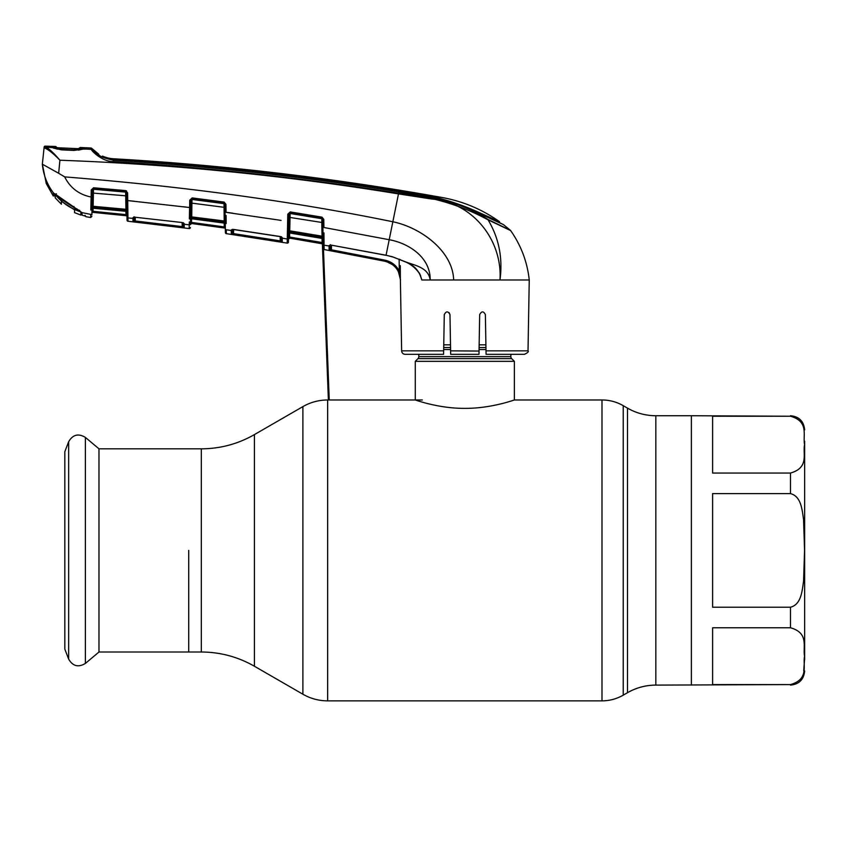 <?xml version="1.0" encoding="UTF-8"?>
<svg xmlns="http://www.w3.org/2000/svg" width="847" height="847" viewBox="0 0 847 847"><rect width="100%" height="100%" fill="white"/><g stroke="black" fill="none" stroke-linecap="round" stroke-linejoin="round"><path stroke-width="1.27" d="M188.722 550.412L188.722 652.01L188.722 550.412M790.495 416.248L712.613 416.248L712.613 473.06L790.495 473.06C809.457 467.597 802.596 453.865 804.565 444.611C802.66 435.369 809.308 421.531 790.495 416.248L691.374 415.729L691.374 685.107L691.374 415.729L655.832 415.729C645.732 415.686 636.288 413.156 627.511 408.138L623.233 405.671C616.648 401.902 609.565 400.006 601.995 399.975L514.383 399.975L514.383 361.33L415.274 361.33L415.274 399.975C414.744 399.689 438.174 408.529 464.802 408.37C491.546 408.529 514.902 399.678 514.383 399.975M510.847 354.311L510.847 356.608L418.81 356.608L418.81 354.311M510.847 356.608A2.827 2.827 0 0 0 511.673 358.62L417.984 358.62A2.827 2.827 0 0 0 418.81 356.608M511.673 358.62L514.383 361.33M417.984 358.62L415.274 361.33M485.903 344.824L479.148 344.824M450.498 344.824L443.754 344.824M712.613 493.61L712.613 607.225L790.495 607.225C801.431 604.43 802.109 590.507 803.559 581.338L804.565 550.412L803.559 519.455C802.098 510.254 801.4 496.374 790.495 493.61L712.613 493.61M804.65 659.622L804.65 441.213M804.544 659.517L803.729 670.729M712.613 627.775L712.613 684.588L790.495 684.588C809.457 679.125 802.596 665.393 804.565 656.129C802.66 646.886 809.308 633.058 790.495 627.775L712.613 627.775M98.983 448.825L98.983 652.01L85.388 663.423L85.388 437.412L98.983 448.825L201.321 448.825L201.321 652.01L98.983 652.01M68.649 659.104L68.649 441.732L64.827 451.673L64.827 649.162L68.649 659.104C72.768 666.218 78.348 667.658 85.388 663.423M443.584 354.311L443.648 350.838L443.584 354.311L405.184 354.311A3.536 3.536 0 0 1 401.637 350.838L400.398 279.976C399.604 270.087 394.416 263.841 384.834 261.236L331.241 250.828L384.834 261.236L385.046 260.198C391.494 261.659 396.248 265.291 399.318 271.104L400.525 279.976L398.376 271.559C395.475 266.053 390.954 262.612 384.834 261.225L324.136 249.547L324.115 248.192M400.292 265.662L400.387 279.542M420.652 276.45L421.404 278.779M492.795 279.976L474.976 279.976M528.02 350.838C528.952 351.6 527.776 352.754 524.473 354.311L486.062 354.311L486.009 350.838L528.02 350.838L529.248 279.976L499.995 279.976C502.504 239.775 472.404 202.285 431.875 199.045L398.588 193.921C286.392 175.562 173.497 164.329 59.915 160.231C53.657 153.794 48.734 149.781 45.145 148.193L44.065 147.844L44.139 147.092L44.065 147.844A1.059 1.059 -174 0 1 45.156 146.891L51.275 147.484L50.1 147.134L50.1 146.298L50.089 147.124L51.275 147.484A1.059 0.942 -80.1 0 1 51.625 147.558M102.487 157.119L102.508 156.092A31.858 31.858 0 0 0 113.583 158.77L113.466 159.66L113.583 158.77A2751.501 2751.501 0 0 1 442.155 197.51C463.065 201.332 482.187 209.389 499.518 221.692L499.529 222.645L503.489 224.635L510.37 230.278A1.768 1.768 0 0 1 510.646 230.585C521.074 245.461 527.279 261.924 529.248 279.976M441.372 200.76L455.347 204.826M84.891 149.21L85.865 147.749A2761.061 2761.061 0 0 1 90.767 147.981A1.768 1.768 0 0 1 91.974 148.553L92.471 149.877C95.076 154.429 102.053 157.87 113.403 160.199C209.05 166.192 304.221 176.748 398.905 191.867C429.99 196.049 462.769 202.592 487.808 219.405L510.37 230.278M85.865 148.68L84.372 148.987A1.059 0.921 -94.9 0 0 84.033 149.03M53.35 148.077L61.64 149.866L73.89 150.427L84.372 148.987L91.285 149.347L90.767 147.981M487.808 219.405A1.768 1.218 113.5 0 1 488.063 219.828C461.213 205.249 431.419 196.377 398.704 193.222C304.031 178.198 208.891 167.653 113.276 161.565C102.963 161.957 91.571 151.2 91.285 149.347A1.768 1.768 -20.8 0 1 92.471 149.877M113.276 161.565L113.572 159.871C209.156 165.779 304.253 176.324 398.852 191.486C427.777 194.048 454.955 201.533 480.376 213.952L480.598 213.232L499.518 221.692M503.489 224.635L480.376 213.952M398.821 191.486L398.821 191.253C427.015 193.857 453.706 200.919 478.894 212.449L478.894 213.19M113.667 159.871L103.048 157.15L102.508 156.092L103.006 157.214M398.821 191.253C304.264 176.049 209.22 165.525 113.667 159.67M113.329 159.85C106.299 158.834 101.534 157.246 99.035 155.096L98.538 153.995A31.858 31.858 0 0 1 91.974 148.553L98.538 153.995L91.974 148.553M99.035 155.096L98.538 153.995M478.894 212.449L480.598 213.232M510.646 230.585L488.063 219.828C498.936 238.028 502.917 258.081 499.995 279.976L430.191 279.976C428.444 267.26 414.437 265.386 405.628 261.882C414.183 265.175 419.583 271.209 421.817 279.976L419.445 273.094M50.989 146.827L50.979 147.664L50.1 146.298A2761.061 2761.061 0 0 0 45.23 146.139L45.156 146.891L46.172 147.293C49.497 149.03 54.07 153.349 59.915 160.231L58.655 173.275L64.668 176.885C184 186.414 293.411 201.374 392.892 221.776C420.398 227.398 452.923 250.913 453.643 279.976M48.417 149.94L45.145 148.193A1.059 0.995 102.6 0 1 46.172 147.293L51.275 147.484M50.979 147.664L50.1 147.134M45.23 146.139A1.059 1.059 0 0 0 44.139 147.092M387.005 261.797L392.796 264.825M330.182 245.058A1.059 1.006 -0.9 0 1 329.049 245.609L331.505 245.281L331.431 249.801L330.372 249.367L331.431 249.801L331.241 250.828L329.748 250.543M330.394 248.499L330.446 245.164M323.956 232.914L324.052 244.063M324.041 242.898L323.978 236.249M225.408 232.607L225.344 228.775L225.408 232.607A1.059 1.059 179 0 0 226.318 233.645L287.186 243.121A1.059 1.059 -179 0 0 288.425 242.083L288.478 239.182A1.059 1.059 -179 0 1 289.716 238.134L322.326 243.809L323.194 244.847L323.183 244.18L323.258 248.52L322.76 219.701A1.059 1.016 179 0 0 321.871 218.717L321.86 218.071L290.15 212.841L288.912 214.111L288.583 232.745A1.059 1.027 -179 0 1 289.822 231.75L289.812 232.989M322.802 222.528L321.786 222.465L321.871 218.717L290.14 213.476L289.727 230.797L322.029 236.186L321.786 222.465L288.859 217.266M232.364 229.368A1.059 1.006 -0.9 0 1 231.242 229.96L233.306 229.389L280.082 236.504L282.273 238.187L287.26 238.992L287.186 243.121L287.8 214.175L290.277 211.93L321.998 217.16L323.776 219.352L323.914 227.494L322.898 227.43L323.078 238.155A1.059 1.016 179 0 0 322.199 237.16L289.822 231.75L289.727 230.797L288.615 230.86L288.785 221.374L287.673 221.438L287.8 214.175L288.912 214.111M288.912 214.46A1.059 1.016 -179 0 1 290.14 213.476L290.277 211.93M288.583 232.745L288.552 234.619L289.801 232.989L322.22 238.441L322.029 236.186L323.046 236.249M328.392 399.975L322.167 238.462L323.109 240.072L322.135 238.42M323.162 242.708L289.579 237.054L289.716 238.134L289.579 237.054L322.104 242.708L322.326 243.809L289.716 238.155L322.326 243.809A1.059 1.059 179 0 1 323.194 244.836M287.419 232.216A1.059 0.667 1 0 0 288.605 231.57L288.478 239.161L289.716 238.155M322.104 242.708L322.029 238.399M289.653 232.978L289.579 237.054L288.509 237.054M288.711 225.461L289.748 225.461M287.324 236.122L287.387 233.179A1.059 0.72 1 0 0 288.594 232.491M190.427 224.519L190.469 222.422L191.528 222.422L191.634 223.513L190.427 224.519A1.059 1.059 -179 0 1 191.634 223.492L224.434 227.991L191.634 223.492L190.427 224.54A1.059 1.059 -179 0 1 191.634 223.513L224.434 228.012A1.059 1.059 179 0 1 225.344 229.018L225.058 212.205L281.056 220.389M226.096 215.466L226.181 223.544M233.656 229.548L233.433 234.661L231.316 234.301L231.242 230.479L226.255 229.781L226.318 233.645L226.255 229.781A1.059 1.038 -1 0 1 225.344 228.775M280.082 236.504L281.384 236.768M281.405 236.927A1.059 1.016 0.8 0 0 282.273 237.753L281.68 237.086M224.974 207.42L225.058 212.205L224.921 204.212L224.974 207.42L191.909 203.142L191.718 218.759L224.349 223.11L191.718 218.791M224.349 223.11L225.27 224.709L224.201 220.972L225.207 221.035L225.238 222.92A1.059 1.027 179 0 0 224.328 221.925L191.729 217.626A1.059 1.027 -179 0 0 190.533 218.621L190.522 219.161M135.118 222.02L135.234 220.982L182.2 226.573L182.073 227.61L184.191 227.832L132.99 221.734L132.926 217.795L134.101 216.811L134.175 220.696L134.228 217.245M134.112 217.404A1.059 1.038 -1 0 1 132.937 218.42L127.95 217.912L128.003 221.258L127.865 211.803M127.77 203.767L127.728 200.58L134.377 201.258M183.005 206.71L189.622 207.526L189.749 200.178L190.861 200.104L190.448 223.862A1.059 1.038 1 0 1 189.241 224.868L189.177 228.542A1.059 1.059 -57.4 0 0 190.384 227.515M64.668 176.885C70.216 187.886 79.036 194.598 91.116 197.012L91.243 190.003L93.551 187.769L125.684 190.607L127.601 192.809L126.574 192.735L127.061 220.22A1.059 1.059 -1 0 0 128.003 221.258L189.177 228.542L189.305 221.946M183.344 222.888A1.059 1.006 0.8 0 0 184.254 223.724L183.651 223.047M189.368 218.907A1.059 0.709 1 0 0 190.543 218.219M183.206 223.597L183.259 226.795L183.323 223.237A1.059 1.038 1 0 0 184.254 224.243L184.191 227.832A1.059 1.059 1 0 1 183.259 226.795L182.2 226.573L182.137 222.634M134.175 220.696A1.059 1.059 -1 0 1 132.99 221.734L133.095 221.766M189.241 224.868L184.254 224.243L182.052 222.517L135.012 217.224L182.052 222.517M135.298 217.256L135.234 220.982M135.001 217.118L132.926 217.795A1.059 1.006 -0.9 0 0 134.038 217.139M190.554 217.69A1.059 0.678 1 0 1 189.379 218.357L189.622 207.526L190.734 207.451M127.601 192.809L127.728 200.58L189.622 207.526M126.711 200.495L127.728 200.58L127.95 217.912A1.059 1.038 -1 0 1 126.997 216.896M190.564 216.758L224.201 220.972L224.01 203.629L192.047 199.458A1.059 1.016 -179 0 0 190.85 200.443L192.057 198.844L191.909 203.142L190.808 203.216M224.921 204.614A1.059 1.016 179 0 0 224.01 203.629L224 203.005L192.057 198.844L192.153 197.923L224.095 202.084L224.921 204.212L225.927 204.286L226.064 212.269L232.734 213.2M189.749 200.178L192.153 197.923M224.095 202.084L225.927 204.286L226.033 210.162M225.27 224.72L224.275 223.089M190.533 218.621L190.501 220.379L191.718 218.759M190.649 211.983L190.681 210.395M191.591 218.748L191.528 222.422L224.254 226.911L224.19 223.079M224.434 227.991L224.254 226.911L224.434 227.991A1.059 1.059 -1 0 1 225.344 229.039M224.254 226.911L191.528 222.422M281.246 237.552L281.31 241.194L280.241 240.887L281.31 241.194L281.373 237.181A1.059 1.038 1 0 0 282.273 238.187L282.273 237.753M233.581 233.624L280.241 240.887L280.071 241.924L282.199 242.231L233.433 234.661M281.575 242.157L282.199 242.231A1.059 1.059 1 0 1 281.31 241.194M231.242 230.479A1.059 1.038 -1 0 0 232.459 229.484L232.523 233.274A1.059 1.059 -1 0 1 231.316 234.301L231.527 234.354M231.242 230.448L232.459 229.442M280.241 240.887L280.166 236.62M282.273 238.187L282.199 242.231M232.523 233.274L232.597 229.473M287.26 238.992A1.059 1.038 1 0 0 288.499 237.986L288.425 242.083M321.998 217.16L322.749 219.288L323.776 219.352M323.258 248.52A1.059 1.059 -1 0 0 324.136 249.547L324.062 245.175L329.06 246.011M331.135 245.111L386.063 255.222L392.616 256.853L405.681 261.903M323.914 227.494L389.228 239.722C409.101 243.311 430.52 257.53 430.191 279.976L421.817 279.976M398.905 191.867L386.041 255.328L331.156 245.122M330.298 245.048L330.372 249.367A1.059 1.059 -1 0 1 329.123 250.394L329.06 246.054A1.059 1.038 -1 0 0 330.288 245.175M398.376 271.559L399.318 271.104L399.128 259.182L400.197 259.595M486.009 350.838L485.373 314.629C483.499 310.997 481.594 310.997 479.677 314.629L478.989 354.141M479.042 351.05L450.604 350.838L449.979 314.629C448.063 310.997 446.157 310.997 444.283 314.629L443.648 350.838L401.637 350.838M478.989 354.311L450.668 354.311L450.604 350.838M449.09 312.617L449.979 314.629M405.184 354.311L413.262 354.311M53.869 193.232A0.709 0.688 -56.3 0 1 53.456 192.968C47.072 184.455 43.366 174.853 42.35 164.18L44.065 147.844L42.35 164.18L58.655 173.275M126.902 211.242A1.059 1.027 179 0 0 125.949 210.236L125.631 192.11A1.059 1.016 179 0 1 126.584 193.105L125.621 191.528L93.488 188.69L92.334 189.929L92.016 208.224L92.048 206.35L93.138 206.287L93.159 208.246L125.663 211.263L93.054 208.235L93.085 212.375L126.044 215.689L93.085 212.375A1.059 1.059 -179 0 0 91.921 213.433M125.896 214.63L93.022 211.316L125.896 214.63L126.044 215.689L125.843 211.284M90.82 210.045L90.862 207.811A1.059 0.678 1 0 0 92.037 207.155L91.921 213.38L91.984 209.823L91.963 211.316L93.022 211.316L93.085 212.375A1.059 1.059 1 0 0 91.921 213.412L91.9 214.916M126.997 216.726L126.997 216.747A1.059 1.059 -1 0 0 126.044 215.71L126.044 215.689A1.059 1.059 -1 0 1 126.997 216.726L126.997 216.726M91.243 190.003L92.334 189.929L92.355 188.87M92.334 190.247A1.059 1.027 -179 0 1 93.477 189.241L93.138 206.287L126.87 209.378M92.281 193.021L126.627 195.879M90.851 208.616A1.059 0.731 1 0 0 92.027 207.917L91.984 209.823L93.054 208.235M90.862 207.811L91.116 197.012L92.217 196.938M93.551 187.769L93.477 189.241L125.631 192.11L125.684 190.607M125.949 210.236L93.17 207.219A1.059 1.027 -179 0 0 92.016 208.224M126.923 212.893L125.949 210.289M126.574 192.735L126.542 190.903M93.414 188.87L92.874 188.86M92.482 189.315L93.011 189.305M91.963 211.316L91.921 213.412A1.059 1.038 1 0 1 90.735 214.397L81.873 212.586L82.265 215.233L83.313 215.54M90.693 217.488L85.865 216.705L85.018 215.689L85.865 216.705L90.693 217.488L91.868 216.451L90.693 217.488L90.735 214.397M85.452 216.144A1.059 1.059 179 0 0 85.843 216.324L83.673 215.636M82.265 215.233A0.709 0.709 179.3 0 1 81.757 214.566L81.746 214.206M82.244 213.126L81.725 212.459L81.757 214.566L81.873 212.586A0.709 0.656 -48 0 1 81.608 212.449L55.362 194.207L81.873 212.586M81.64 212.375L81.439 212.205A0.709 0.656 -48 0 0 81.608 212.449L79.364 210.659M73.954 206.477L73.647 207.028L73.954 206.477M42.35 164.159L46.278 183.587L53.223 195.932L53.255 192.957L55.362 194.207L56.41 193.783M53.721 193.201L53.763 193.222A0.709 0.699 -179.4 0 1 53.255 192.957L53.223 195.932L46.278 183.587L53.223 195.932L54.377 195.911L54.515 193.719L54.504 195.519L53.223 195.932M54.515 194.482L54.811 193.91M55.489 194.365L53.647 193.148M81.556 212.629L80.878 214.662L80.878 211.835L74.123 207.356M62.382 201.988L61.344 201.247L61.408 204.222L61.344 201.247L74.621 209.908L74.547 212.65L80.878 215.053L81.683 212.502M55.224 197.891L55.224 194.863L55.224 197.891L61.408 204.222L61.355 201.237M55.182 194.164L61.556 199.532L80.529 211.814C70.576 208.531 62.212 202.888 55.426 194.874M80.878 211.835L80.878 214.587L80.878 211.835M84.869 147.706L84.859 148.67L84.869 147.706A2761.061 2761.061 0 0 0 80.2 147.494L80.179 148.479L77.691 148.659L84.7 148.945M61.143 148.013L77.638 148.659A1.059 0.593 -90.2 0 1 77.691 148.659L58.041 147.77L61.175 148.543M78.57 150.12L83.588 148.945L74.113 149.972L61.333 149.358L52.059 147.516L58.041 147.77L55.786 147.41L55.764 146.499L55.786 147.41M71.317 148.479L74.674 148.627L74.631 149.167M79.756 148.553L77.638 148.659A1.059 0.593 -90.2 0 0 77.585 148.659M79.205 149.008L80.2 147.494L80.179 148.479M57.342 149.114L52.059 147.516L56.474 147.706M74.652 208.023L76.664 208.807M74.547 212.65L74.6 209.876M51.042 146.33L51.042 147.198L51.042 146.33A2761.061 2761.061 0 0 1 55.764 146.499L57.003 147.653M52.059 147.516L51.191 147.463M790.495 684.588L655.832 685.107C645.732 685.149 636.288 687.679 627.511 692.698L627.511 408.138M627.511 692.698L623.233 695.165L623.233 405.671M623.233 695.165C616.648 698.923 609.565 700.829 601.995 700.861L601.995 399.975M601.995 700.861L327.662 700.861L327.662 399.975C318.821 400.017 310.563 402.23 302.887 406.613L302.887 694.222L254.418 666.24L254.418 434.596L302.887 406.613M655.832 685.107L655.832 415.729M485.945 347.535L479.106 347.535M450.551 347.535L443.712 347.535M485.987 349.536L479.074 349.536M450.583 349.536L443.669 349.536M790.495 493.61L790.495 473.06M790.495 627.775L790.495 607.225M85.865 147.749L84.891 148.278M323.183 244.18A1.059 1.038 -1 0 0 324.062 245.175M392.616 256.853L405.618 261.977C414.956 265.831 421.086 275.084 420.62 276.334M392.595 256.959L386.073 255.222M331.431 249.801L385.046 260.198M93.085 212.375L126.044 215.71M79.491 210.247L79.777 210.871L79.491 210.247M78.887 148.627L79.237 148.024M422.346 399.975L327.662 399.975M254.418 666.24C237.965 656.838 220.262 652.095 201.321 652.01M254.418 434.596C237.965 443.997 220.262 448.741 201.321 448.825M327.662 700.861C318.821 700.818 310.563 698.606 302.887 694.222M790.495 415.729C799.092 416.565 803.814 421.287 804.65 429.884M790.495 685.107C799.092 684.27 803.814 679.548 804.65 670.951M68.649 441.732C72.768 434.617 78.348 433.177 85.388 437.412M85.272 148.85L84.224 148.987M53.605 148.077L61.672 149.718L73.901 150.279M329.981 245.238L330.298 244.624L329.981 245.238M322.167 238.462L323.109 239.934L329.239 399.975M340.706 700.861L340.007 700.861M288.552 234.619L289.621 233.01L288.552 234.619M289.801 233.02L321.775 238.388M135.012 217.224L133.868 217.351M182.052 222.623L183.333 222.729M191.634 223.513L204.953 225.291M233.306 229.495L280.071 236.609M78.835 210.268L76.886 208.944M85.536 216.186L85.018 215.307M85.865 216.705L85.018 215.689M56.177 147.505L57.861 147.749"/></g></svg>
